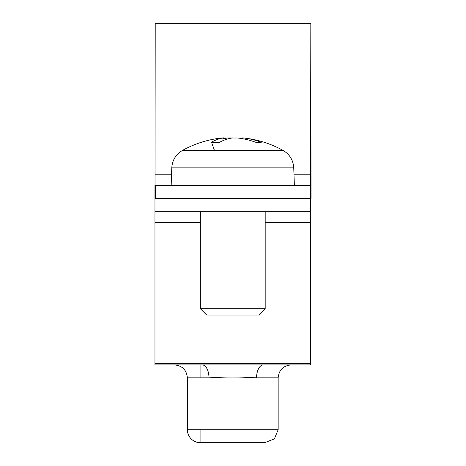 <?xml version="1.0" encoding="UTF-8"?>
<svg xmlns="http://www.w3.org/2000/svg" width="466" height="466" viewBox="0 0 466 466"><rect width="100%" height="100%" fill="white"/><g stroke="black" fill="none" stroke-linecap="round" stroke-linejoin="round"><path stroke-width="0.7" d="M203.159 198.359L154.962 198.359L154.962 211.325L310.572 211.325L310.828 36.266L311.043 198.359L310.828 23.3L155.219 23.3L155.032 174.214L171.564 174.214M262.381 198.359L310.572 198.359L310.566 185.392L154.957 185.392L154.957 198.359L310.566 198.359M200.887 429.734L200.887 442.7L264.647 442.7L200.351 442.7A12.966 12.966 180 0 1 187.384 429.734L278.155 429.734L274.358 438.902L264.647 442.7M264.647 364.895L263.36 364.895A12.966 6.798 -90 0 0 256.562 377.862L278.155 377.862C278.924 369.987 283.246 365.664 291.116 364.895L291.122 364.895M200.887 377.862L200.887 364.895L174.418 364.895C182.293 365.664 186.616 369.987 187.384 377.862L208.978 377.862A12.966 6.798 90 0 0 202.18 364.895L154.962 364.895L154.962 211.325M310.572 211.325L310.572 364.895L154.962 364.895M208.978 377.862C224.839 376.79 240.701 376.79 256.562 377.862M200.887 442.7L200.351 442.7M310.572 364.895L291.116 364.895L310.572 364.895M155.417 198.359L155.394 185.392M310.566 185.392L310.828 23.3M155.021 198.359L155.032 174.214M311.026 198.359L310.63 198.359L311.026 198.359M206.712 315.068L258.822 315.068L265.189 308.702L200.351 308.702L206.712 315.068M214.471 150.431L211.919 143.365M209.694 150.431L182.462 150.431C175.857 154.368 172.298 160.176 171.785 167.847L293.749 167.847C293.242 160.176 289.683 154.368 283.078 150.431L182.462 150.431A103.737 103.737 0 0 1 222.602 137.913L223.534 137.86L222.847 138.006A103.679 57.009 84 0 0 211.383 142.276L211.739 142.171M260.721 142.171L261.257 142.276A103.679 85.383 -81.2 0 0 243.829 138.006L242.005 137.86M211.383 142.276L219.614 142.276A103.679 58.122 -84 0 1 231.934 138.006L237.736 138.006A103.679 86.128 81 0 1 255.735 142.276L261.257 142.276M255.846 150.431L260.809 150.431M232.767 137.913L227.804 138.006A103.679 86.128 -81 0 0 223.598 138.594M310.572 363.416L154.962 363.416M310.572 222.503L265.189 222.503M200.351 222.503L154.962 222.503M310.997 176.002L310.659 176.002M293.976 174.214L310.641 174.214M222.847 138.006L223.039 140.627M187.384 377.862L187.384 429.734M278.155 377.862L278.155 429.734M154.957 185.392L154.957 198.359M200.351 211.325L200.351 308.702M265.189 211.325L265.189 308.702M219.958 142.171L211.768 142.171M260.698 142.171L255.205 142.171M283.078 150.431A103.737 103.737 0 0 0 242.932 137.913M171.785 167.847L171.173 185.392M293.749 167.847L294.366 185.392"/></g></svg>
